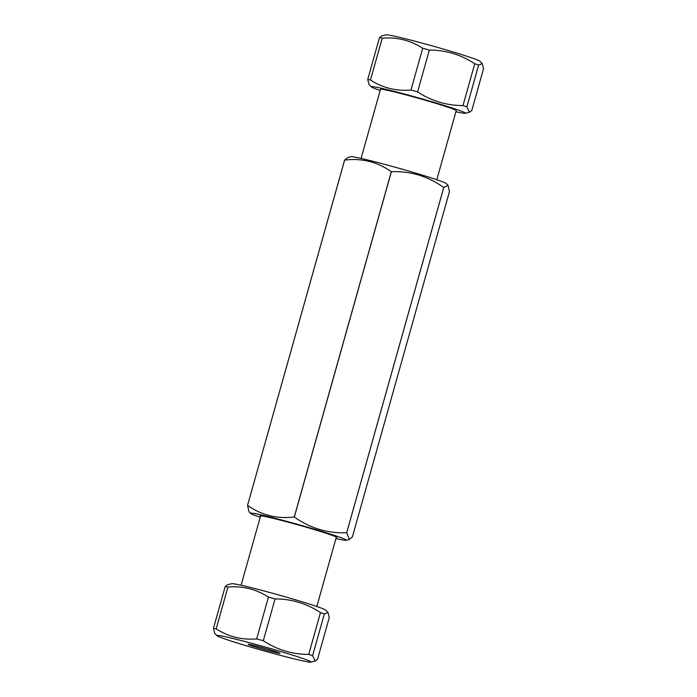 <?xml version="1.0" encoding="UTF-8"?>
<svg xmlns="http://www.w3.org/2000/svg" width="697" height="697" viewBox="0 0 697 697"><rect width="100%" height="100%" fill="white"/><g stroke="black" fill="none" stroke-linecap="round" stroke-linejoin="round"><path stroke-width="1.05" d="M335.928 538.563A49.714 2.056 -164.3 0 0 346.104 540.271A49.714 2.056 -164.3 0 0 337.296 536.376A49.714 2.056 -164.3 0 0 282.39 520.197A49.714 2.056 -164.3 0 0 250.632 513.436A49.714 2.056 -164.3 0 0 260.199 517.279M260.469 516.338A39.938 1.655 15.7 0 1 260.016 515.85A39.938 1.655 15.7 0 1 287.608 522.027A39.938 1.655 15.7 0 1 329.646 534.468A39.938 1.655 15.7 0 1 336.843 537.439A39.938 1.655 15.7 0 1 336.198 537.631M346.714 532.761A59.742 2.474 -164.3 0 0 346.697 532.752L443.771 187.476L448.04 185.271L449.443 191.623L352.394 536.908L349.354 539.443L346.714 532.761A59.742 2.474 -164.3 0 0 346.679 532.743C327.546 533.475 310.095 528.221 294.326 517A59.742 2.474 -164.3 0 0 294.265 516.982C277.023 519.091 261.462 515.222 247.583 505.386A59.742 2.474 -164.3 0 0 247.557 505.377L248.96 511.729L250.632 513.436M448.04 185.271L446.368 183.564A49.714 2.056 -164.3 0 0 437.481 179.957A49.714 2.056 -164.3 0 0 385.85 164.658A49.714 2.056 -164.3 0 0 350.896 156.729L347.646 157.557L344.606 160.092L247.557 505.377L344.632 160.101C361.874 157.992 377.434 161.861 391.313 171.697L294.265 516.982M294.326 517L391.383 171.715C410.516 170.992 427.967 176.236 443.736 187.467L346.679 532.743M327.956 612.48L329.28 617.507L317.527 659.318L315.157 661.096L312.604 655.729A57.868 2.396 -164.3 0 0 308.719 654.396C292.304 654.405 277.162 649.848 263.309 640.735A57.868 2.396 -164.3 0 0 256.679 638.905C241.903 640.116 228.407 636.762 216.192 628.842L227.945 587.031C242.722 585.82 256.217 589.174 268.432 597.094A57.868 2.396 15.7 0 1 275.062 598.923C291.485 598.915 306.619 603.463 320.472 612.585A57.868 2.396 15.7 0 1 324.358 613.918L327.956 612.48L325.63 610.102A48.903 2.021 -164.3 0 0 316.882 606.547A48.903 2.021 -164.3 0 0 266.106 591.5A48.903 2.021 -164.3 0 0 231.726 583.703L227.57 584.757L225.201 586.534L213.448 628.346L214.763 633.373L217.089 635.751A48.903 2.021 15.7 0 1 248.324 642.407A48.903 2.021 15.7 0 1 302.332 658.317A48.903 2.021 15.7 0 1 311.001 662.15A48.903 2.021 15.7 0 1 275.263 653.986A48.903 2.021 15.7 0 1 224.268 638.757A48.903 2.021 15.7 0 1 217.089 635.751M216.192 628.842A57.868 2.396 -164.3 0 0 213.448 628.346M225.201 586.534A57.868 2.396 15.7 0 1 227.945 587.031M251.129 645.596A16.562 0.688 15.7 0 1 248.149 644.316A16.562 0.688 15.7 0 1 264.268 648.149A16.562 0.688 15.7 0 1 280.028 653.272A16.562 0.688 15.7 0 1 269.059 650.885A16.562 0.688 15.7 0 1 251.129 645.596M268.432 597.094L256.679 638.905M263.309 640.735L275.062 598.923M320.472 612.585L308.719 654.396M312.604 655.729L324.358 613.918M482.237 63.627L479.911 61.249A48.903 2.021 -164.3 0 0 428.263 44.791A48.903 2.021 -164.3 0 0 385.999 34.85L381.843 35.904L379.473 37.682A57.868 2.396 15.7 0 1 382.217 38.178C396.994 36.967 410.498 40.321 422.713 48.241A57.868 2.396 15.7 0 1 429.335 50.071C445.758 50.062 460.9 54.61 474.753 63.732A57.868 2.396 15.7 0 1 478.639 65.056L482.237 63.627L483.552 68.654L471.799 110.466L469.429 112.243L466.885 106.876A57.868 2.396 -164.3 0 0 463 105.543C446.577 105.552 431.443 100.995 417.581 91.882A57.868 2.396 -164.3 0 0 410.96 90.052C396.175 91.263 382.679 87.909 370.464 79.989A57.868 2.396 -164.3 0 0 367.72 79.493L369.044 84.52L371.37 86.898A48.903 2.021 15.7 0 1 413.713 96.561A48.903 2.021 15.7 0 1 465.274 113.297A48.903 2.021 15.7 0 1 455.899 111.755M380.17 90.471A48.903 2.021 15.7 0 1 371.37 86.898M436.801 179.721L456.23 110.605A39.328 1.629 -164.3 0 0 414.619 97.223A39.328 1.629 -164.3 0 0 380.501 89.312L361.072 158.437M466.885 106.876L478.639 65.056M474.753 63.732L463 105.543M417.581 91.882L429.335 50.071M422.713 48.241L410.96 90.052M370.464 79.989L382.217 38.178M379.473 37.682L367.72 79.493M346.104 540.271L349.354 539.443M311.001 662.15L315.157 661.096M316.83 606.529L336.346 537.073M241.101 585.245L260.617 515.789M465.274 113.297L469.429 112.243"/></g></svg>
